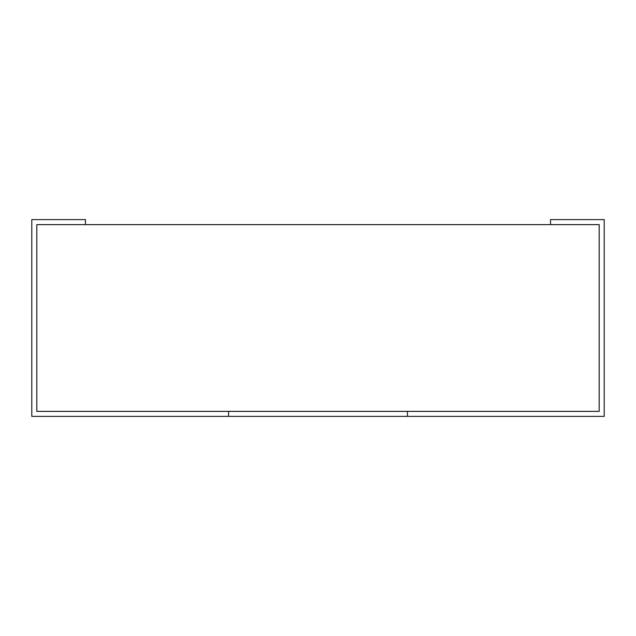 <?xml version="1.0" encoding="UTF-8"?>
<svg xmlns="http://www.w3.org/2000/svg" width="636" height="636" viewBox="0 0 636 636"><rect width="100%" height="100%" fill="white"/><g stroke="black" fill="none" stroke-linecap="round" stroke-linejoin="round"><path stroke-width="0.48" stroke-dasharray="3.18 2.39" d="M36.809 411.373L599.192 411.373L599.192 224.627L36.809 224.627L85.463 224.627L36.809 224.627L36.809 411.373L36.809 224.627M599.192 411.373L407.438 411.373L599.192 411.373L599.192 224.627L550.538 224.627L599.192 224.627M550.538 224.627L550.538 219.619L604.2 219.619L604.2 416.381L228.562 416.381L228.562 411.373L228.562 416.381L31.8 416.381L31.8 219.619L85.463 219.619L85.463 224.627M407.438 416.381L407.438 411.373L407.438 416.381L407.438 411.373L228.562 411.373L228.562 416.381"/><path stroke-width="0.95" d="M599.192 411.373L599.192 224.627L599.192 411.373L36.809 411.373L36.809 224.627L599.192 224.627M85.463 224.627L85.463 219.619L31.8 219.619L31.8 416.381L228.562 416.381L228.562 411.373L407.438 411.373L407.438 416.381L604.2 416.381L604.2 219.619L550.538 219.619L550.538 224.627M36.809 411.373L36.809 224.627M407.438 416.381L228.562 416.381"/></g></svg>
